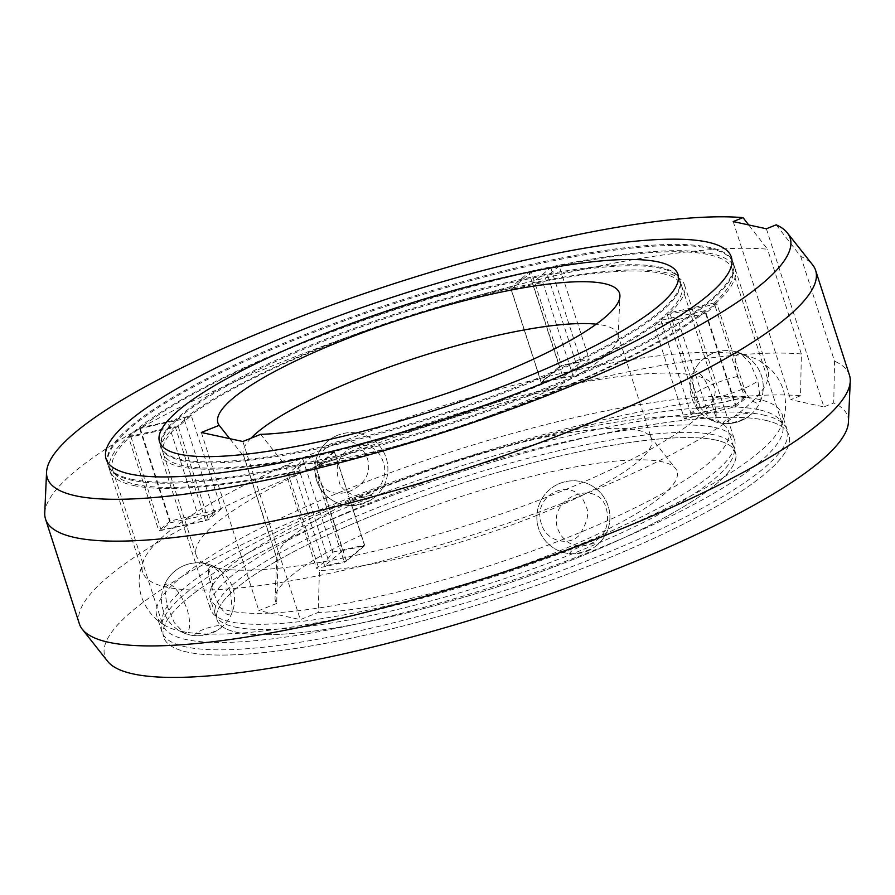 <?xml version="1.0" encoding="UTF-8"?>
<svg xmlns="http://www.w3.org/2000/svg" width="895" height="895" viewBox="0 0 895 895"><rect width="100%" height="100%" fill="white"/><g stroke="black" fill="none" stroke-linecap="round" stroke-linejoin="round"><path stroke-width="0.67" stroke-dasharray="4.47 3.36" d="M260.658 434.332L285.606 465.747A196.687 39.492 -17.9 0 0 503.203 410.492A196.687 39.492 -17.9 0 0 618.132 337.236A196.687 39.492 -17.9 0 0 617.751 334.271A196.687 39.492 -17.9 0 0 603.51 325.31A196.687 39.492 -17.9 0 0 596.26 324.169M250.969 438.226A196.687 39.492 -17.9 0 0 243.406 455.175A196.687 39.492 -17.9 0 0 244.1 456.741L229.724 438.651M537.045 515.263A196.687 39.492 162.1 0 1 319.437 570.529L318.195 612.46A211.007 42.367 162.1 0 0 554.173 553.088A211.007 42.367 162.1 0 0 675.524 468.488A211.007 42.367 162.1 0 0 398.342 519.257A211.007 42.367 162.1 0 0 275.056 597.838A211.007 42.367 162.1 0 0 276.689 603.443L277.942 561.523A196.687 39.492 162.1 0 1 277.249 559.957A196.687 39.492 162.1 0 1 276.857 556.981A196.687 39.492 162.1 0 1 391.786 483.736A196.687 39.492 162.1 0 1 637.352 430.081A196.687 39.492 162.1 0 1 650.162 436.413A196.687 39.492 162.1 0 1 651.594 439.042A196.687 39.492 162.1 0 1 537.045 515.263M277.942 561.523L244.1 456.741M285.606 465.747L319.437 570.529M242.825 441.492L300.362 619.608L318.195 612.46M215.93 567.777A272.393 54.696 -17.9 0 0 493.447 516.65A272.393 54.696 -17.9 0 0 713.774 397.839A272.393 54.696 -17.9 0 0 714.624 387.927A272.393 54.696 -17.9 0 0 694.912 375.52A272.393 54.696 -17.9 0 0 395.903 434.187A272.393 54.696 -17.9 0 0 196.218 555.37A272.393 54.696 -17.9 0 0 202.706 562.91A272.393 54.696 -17.9 0 0 215.93 567.777M708.84 418.647A272.393 54.696 162.1 0 1 722.064 423.514A272.393 54.696 162.1 0 1 728.564 431.066A272.393 54.696 162.1 0 1 528.867 552.237A272.393 54.696 162.1 0 1 229.87 610.916A272.393 54.696 162.1 0 1 210.146 598.509A272.393 54.696 162.1 0 1 210.996 588.586A272.393 54.696 162.1 0 1 431.334 469.785A272.393 54.696 162.1 0 1 708.84 418.647M715.754 440.038A272.393 54.696 -17.9 0 0 416.746 498.716A272.393 54.696 -17.9 0 0 217.06 619.899A272.393 54.696 -17.9 0 0 236.772 632.306A272.393 54.696 -17.9 0 0 535.781 573.628A272.393 54.696 -17.9 0 0 735.466 452.456A272.393 54.696 -17.9 0 0 715.754 440.038A272.393 54.696 162.1 0 1 735.466 452.456A272.393 54.696 162.1 0 1 535.781 573.628A272.393 54.696 162.1 0 1 236.772 632.306A272.393 54.696 162.1 0 1 217.06 619.899A272.393 54.696 162.1 0 1 416.746 498.716A272.393 54.696 162.1 0 1 715.754 440.038M276.689 603.443L258.856 610.603L300.362 619.608M201.33 432.486L258.856 610.603M776.211 224.824L800.723 256.417A404.629 81.244 162.1 0 1 812.682 264.942M44.75 512.969A404.629 81.244 162.1 0 1 281.175 362.285A404.629 81.244 162.1 0 1 767.53 249.202L748.69 224.936M800.723 256.417L834.565 361.188L833.737 402.951A390.309 78.368 -17.9 0 1 848.438 422.104M107.68 661.36A390.309 78.368 -17.9 0 1 332.146 504.881A390.309 78.368 -17.9 0 1 800.544 395.735L801.361 353.984L767.518 249.202M801.361 353.984A404.629 81.244 -17.9 0 0 315.018 467.067A404.629 81.244 -17.9 0 0 79.386 623.86M849.456 375.139A404.629 81.244 -17.9 0 0 834.565 361.188M766.377 228.773L823.903 406.889L833.737 402.951M800.544 395.735L790.699 399.685L823.903 406.889M733.173 221.568L790.699 399.685M765.113 420.225A328.532 65.962 162.1 0 1 788.887 435.194A328.532 65.962 162.1 0 1 548.042 581.347A328.532 65.962 162.1 0 1 187.413 652.119A328.532 65.962 162.1 0 1 163.628 637.15A328.532 65.962 162.1 0 1 404.473 490.997A328.532 65.962 162.1 0 1 765.113 420.225A328.532 65.962 -17.9 0 0 404.473 490.997A328.532 65.962 -17.9 0 0 163.628 637.15A328.532 65.962 -17.9 0 0 187.413 652.119A328.532 65.962 -17.9 0 0 548.042 581.347A328.532 65.962 -17.9 0 0 788.887 435.194A328.532 65.962 -17.9 0 0 765.113 420.225M180.645 631.165A328.532 65.962 -17.9 0 0 514.435 569.813A328.532 65.962 -17.9 0 0 780.899 426.68A328.532 65.962 -17.9 0 0 782.129 414.251A328.532 65.962 -17.9 0 0 758.345 399.282A328.532 65.962 -17.9 0 0 397.716 470.043A328.532 65.962 -17.9 0 0 156.86 616.196A328.532 65.962 -17.9 0 0 165.127 625.56A328.532 65.962 -17.9 0 0 180.645 631.165M744.125 355.259A328.532 65.962 162.1 0 1 759.642 360.864A328.532 65.962 162.1 0 1 767.91 370.228A328.532 65.962 162.1 0 1 527.065 516.381A328.532 65.962 162.1 0 1 166.425 587.154A328.532 65.962 162.1 0 1 142.652 572.185A328.532 65.962 162.1 0 1 143.871 559.755A328.532 65.962 162.1 0 1 410.335 416.622A328.532 65.962 162.1 0 1 744.125 355.259M312.344 456.204L294.198 471.609A325.635 65.38 162.1 0 1 136.152 484.497A325.635 65.38 162.1 0 1 112.58 469.662A325.635 65.38 162.1 0 1 130.737 436.122L175.151 426.423A275.369 55.289 -17.9 0 0 160.406 454.212A275.369 55.289 -17.9 0 0 180.342 466.754A275.369 55.289 -17.9 0 0 312.344 456.204L342.796 550.503A275.369 55.289 -17.9 0 0 364.623 545.737L346.488 561.143L316.024 466.843L334.171 451.438A275.369 55.289 -17.9 0 0 660.846 320.309L705.26 310.599L735.712 404.898L691.298 414.609A275.369 55.289 -17.9 0 0 700.214 407.035L744.629 397.335L714.176 303.036L669.762 312.735L700.214 407.035M294.198 471.609L324.65 565.908L342.796 550.503M691.298 414.609L660.846 320.309M334.171 451.438L364.623 545.737M230.597 592.009L222.463 575.261L212.339 565.819C204.765 566.826 210.571 582.522 211.992 587.97C217.105 603.297 222.519 612.303 228.214 614.966L232.297 612.023L230.597 592.009M714.646 427.463A275.369 55.289 162.1 0 1 734.582 440.016A275.369 55.289 162.1 0 1 532.704 562.519A275.369 55.289 162.1 0 1 230.429 621.835A275.369 55.289 162.1 0 1 210.493 609.282A275.369 55.289 162.1 0 1 412.371 486.779A275.369 55.289 162.1 0 1 714.646 427.463M712.778 398.454C717.387 413.345 717.275 420.728 712.431 420.605L711.223 420.18L699.566 406.744L694.173 394.415L692.473 374.401L696.556 371.459C702.139 373.942 707.553 382.948 712.778 398.454A36.527 7.339 162.1 0 0 757.886 380.934L760.448 401.15L756.711 403.142C749.574 400.311 743.141 391.428 737.413 376.482C733.486 361.49 734.571 353.805 740.668 353.447L750.424 363.661L757.886 380.934M669.762 312.735A275.369 55.289 -17.9 0 0 684.496 284.946A275.369 55.289 -17.9 0 0 664.56 272.393A275.369 55.289 -17.9 0 0 532.57 282.954L550.705 267.549A325.635 65.38 162.1 0 1 708.75 254.65A325.635 65.38 162.1 0 1 732.334 269.484A325.635 65.38 162.1 0 1 714.176 303.036M541.486 524.09C530.679 492.977 576.581 474.003 585.789 506.301C589.727 512.343 587.635 521.875 579.512 534.874C569.947 546.308 546.588 542.269 541.486 524.09M550.705 267.549L581.168 361.848L563.022 377.254L532.57 282.954M510.732 287.72L541.195 382.02L559.341 366.614L528.878 272.315L510.732 287.72A275.369 55.289 -17.9 0 0 184.068 418.849L139.654 428.548A325.635 65.38 162.1 0 1 528.878 272.315M563.022 377.254A275.369 55.289 -17.9 0 0 541.195 382.02M175.151 426.423L205.604 520.722L161.19 530.422A325.635 65.38 162.1 0 1 170.106 522.848L214.52 513.148A275.369 55.289 -17.9 0 0 205.604 520.722M214.52 513.148L184.068 418.849M383.295 462.346C373.662 430.193 327.436 448.171 338.981 480.123C339.406 487.585 346.421 493.313 360.025 497.284C373.841 498.996 389.75 479.944 383.295 462.346M139.654 428.548L170.106 522.848M559.341 366.614A325.635 65.38 162.1 0 1 581.168 361.848M758.837 409.72A325.635 65.38 -17.9 0 0 401.385 479.865A325.635 65.38 -17.9 0 0 162.666 624.732A325.635 65.38 -17.9 0 0 186.238 639.567A325.635 65.38 -17.9 0 0 543.69 569.421A325.635 65.38 -17.9 0 0 782.42 424.554A325.635 65.38 -17.9 0 0 758.837 409.72M166.884 605.501L174.357 622.775L184.113 632.978C190.21 632.597 191.295 624.923 187.357 609.942C181.607 594.974 175.174 586.091 168.059 583.294L164.322 585.274L166.884 605.501M161.19 530.422L130.737 436.122M366.95 457.423C378.887 488.066 326.82 509.77 318.217 476.99C314.738 463.051 318.922 452.031 330.77 443.898C347.484 437.017 359.544 441.537 366.95 457.423M744.629 397.335A325.635 65.38 162.1 0 1 735.712 404.898M705.26 310.599A325.635 65.38 162.1 0 1 316.024 466.843M346.488 561.143A325.635 65.38 162.1 0 1 324.65 565.908M557.82 529.001C563.291 542.135 573.046 547.572 587.12 545.29C603.767 538.779 610.245 526.831 606.553 509.445C598.99 477.046 546.498 497.318 557.82 529.001M737.413 376.482A36.527 7.339 -17.9 0 0 695.572 393.285A36.527 7.339 -17.9 0 0 694.173 394.415M195.848 635.707A14.051 2.819 -17.9 0 0 196.978 635.83A14.051 2.819 -17.9 0 0 209.061 633.436A14.051 2.819 -17.9 0 0 220.259 628.312A14.051 2.819 -17.9 0 0 220.55 625.795A14.051 2.819 -17.9 0 0 203.008 629.632A14.051 2.819 -17.9 0 0 195.848 635.707M571.2 553.703A14.051 2.819 -17.9 0 0 572.341 553.826A14.051 2.819 -17.9 0 0 584.424 551.432A14.051 2.819 -17.9 0 0 595.622 546.308A14.051 2.819 -17.9 0 0 595.902 543.791A14.051 2.819 -17.9 0 0 578.371 547.617A14.051 2.819 -17.9 0 0 571.2 553.703M724.525 423.503A14.051 2.819 -17.9 0 0 725.666 423.615A14.051 2.819 -17.9 0 0 737.749 421.221A14.051 2.819 -17.9 0 0 748.947 416.097A14.051 2.819 -17.9 0 0 749.227 413.579A14.051 2.819 -17.9 0 0 731.696 417.417A14.051 2.819 -17.9 0 0 724.525 423.503M349.173 505.507A14.051 2.819 -17.9 0 0 350.314 505.63A14.051 2.819 -17.9 0 0 362.385 503.236A14.051 2.819 -17.9 0 0 373.584 498.112A14.051 2.819 -17.9 0 0 373.875 495.584A14.051 2.819 -17.9 0 0 356.333 499.421A14.051 2.819 -17.9 0 0 349.173 505.507M221.367 508.841L208.39 519.85L158.784 530.69L170.128 521.058L221.367 508.841L191.239 415.593L178.273 426.602L208.39 519.85M178.273 426.602L128.667 437.442L158.784 530.69M128.667 437.442L140.012 427.799L170.128 521.058M140.012 427.799L167.79 421.735L197.918 514.983M167.79 421.735L191.239 415.593M332.862 552.058L364.612 545.122L344.34 562.328L316.561 568.403L327.906 558.76L332.862 552.058L302.734 458.811L334.484 451.874L364.612 545.122M334.484 451.874L314.223 469.081L344.34 562.328M314.223 469.081L286.445 475.144L316.561 568.403M286.445 475.144L297.789 465.512L327.906 558.76M297.789 465.512L302.734 458.811M684.451 418.916L697.429 407.896L747.034 397.056L735.69 406.699L684.451 418.916L654.334 325.657L667.301 314.648L697.429 407.896M667.301 314.648L716.917 303.808L747.034 397.056M716.917 303.808L705.573 313.44L735.69 406.699M705.573 313.44L677.784 319.515L707.911 412.763M677.784 319.515L654.334 325.657M572.968 375.699L541.206 382.635L561.478 365.417L589.257 359.354L577.913 368.986L572.968 375.699L542.84 282.44L511.09 289.376L541.206 382.635M511.09 289.376L531.361 272.169L561.478 365.417M531.361 272.169L559.14 266.095L589.257 359.354M559.14 266.095L547.796 275.738L577.913 368.986M547.796 275.738L542.84 282.44M709.612 248.396A328.532 65.962 162.1 0 1 733.385 263.365A328.532 65.962 162.1 0 1 492.541 409.518A328.532 65.962 162.1 0 1 131.912 480.279A328.532 65.962 162.1 0 1 108.127 465.31A328.532 65.962 162.1 0 1 348.972 319.157A328.532 65.962 162.1 0 1 709.612 248.396M181.271 460.466A272.393 54.696 -17.9 0 0 480.279 401.799A272.393 54.696 -17.9 0 0 679.965 280.616A272.393 54.696 -17.9 0 0 660.253 268.209A272.393 54.696 -17.9 0 0 361.244 326.876A272.393 54.696 -17.9 0 0 161.559 448.059A272.393 54.696 -17.9 0 0 181.271 460.466M133.601 485.526A328.532 65.962 -17.9 0 0 494.23 414.754A328.532 65.962 -17.9 0 0 735.086 268.601A328.532 65.962 -17.9 0 0 711.301 253.632A328.532 65.962 -17.9 0 0 350.672 324.404A328.532 65.962 -17.9 0 0 109.816 470.557A328.532 65.962 -17.9 0 0 133.601 485.526M661.942 273.445A272.393 54.696 162.1 0 1 681.654 285.852A272.393 54.696 162.1 0 1 481.969 407.035A272.393 54.696 162.1 0 1 182.96 465.713A272.393 54.696 162.1 0 1 163.248 453.295A272.393 54.696 162.1 0 1 362.934 332.123A272.393 54.696 162.1 0 1 661.942 273.445M131.576 479.239A328.532 65.962 -17.9 0 0 492.205 408.467A328.532 65.962 -17.9 0 0 733.05 262.313A328.532 65.962 -17.9 0 0 709.265 247.344A328.532 65.962 -17.9 0 0 348.636 318.117A328.532 65.962 -17.9 0 0 107.792 464.27A328.532 65.962 -17.9 0 0 131.576 479.239M659.906 267.157A272.393 54.696 162.1 0 1 679.629 279.564A272.393 54.696 162.1 0 1 479.933 400.747A272.393 54.696 162.1 0 1 180.935 459.426A272.393 54.696 162.1 0 1 161.212 447.008A272.393 54.696 162.1 0 1 360.909 325.836A272.393 54.696 162.1 0 1 659.906 267.157M763.413 414.989A328.532 65.962 162.1 0 1 787.197 429.958A328.532 65.962 162.1 0 1 546.353 576.111A328.532 65.962 162.1 0 1 185.724 646.884A328.532 65.962 162.1 0 1 161.939 631.915A328.532 65.962 162.1 0 1 402.784 485.761A328.532 65.962 162.1 0 1 763.413 414.989M235.083 627.059A272.393 54.696 -17.9 0 0 534.08 568.392A272.393 54.696 -17.9 0 0 733.777 447.209A272.393 54.696 -17.9 0 0 714.053 434.802A272.393 54.696 -17.9 0 0 415.056 493.481A272.393 54.696 -17.9 0 0 215.359 614.652A272.393 54.696 -17.9 0 0 235.083 627.059M618.132 337.236L619.933 296.379M243.406 455.175L277.249 559.957M617.751 334.271L651.594 439.042M276.857 556.981L275.056 597.838M650.162 436.413L675.524 468.488M714.624 387.927L679.629 279.564M713.774 397.839C709.243 400.926 716.582 423.671 722.064 423.514M202.706 562.91C208.188 562.754 215.538 585.509 210.996 588.586M196.218 555.37L161.212 447.008M215.359 614.652L210.146 598.509M733.777 447.209L728.564 431.066M787.197 429.958L782.129 414.251M759.642 360.864L768.894 367.666C775.394 373.36 780.171 380.677 783.259 389.582C786.962 402.672 786.179 415.045 780.899 426.68M767.91 370.228L733.05 262.313M142.652 572.185L107.792 464.27M143.871 559.755L140.347 570.686C138.412 579.11 138.803 587.836 141.522 596.853C146.176 609.652 154.041 619.217 165.127 625.56M161.939 631.915L156.86 616.196M190.299 635.014A36.527 36.527 0 0 0 234.445 596.26A36.527 36.527 0 0 0 184.437 565.416A36.527 36.527 0 0 0 190.299 635.014M587.008 551.208A36.527 36.527 0 0 0 581.146 481.622A36.527 36.527 0 0 0 537 520.375A36.527 36.527 0 0 0 587.008 551.208M734.471 351.411A36.527 36.527 0 0 0 690.325 390.175A36.527 36.527 0 0 0 740.333 421.008A36.527 36.527 0 0 0 734.471 351.411M337.762 435.216A36.527 36.527 0 0 0 343.624 504.814A36.527 36.527 0 0 0 387.77 466.049A36.527 36.527 0 0 0 337.762 435.216M684.496 284.946L734.582 440.016M160.406 454.212L210.493 609.282M112.58 469.662L162.666 624.732M732.334 269.484L782.42 424.554M741.765 353.816A36.527 36.527 0 0 0 692.484 374.401M760.448 401.15A36.527 36.527 0 0 0 741.261 353.592A36.527 36.527 0 0 0 693.424 372.085A36.527 36.527 0 0 0 711.223 420.18M725.666 423.615A36.527 36.527 0 0 0 748.947 416.097M183.016 632.608A36.527 36.527 0 0 0 196.989 635.83M220.259 628.312A36.527 36.527 0 0 0 232.297 612.023M213.547 566.244A36.527 36.527 0 0 0 164.322 585.285M595.622 546.308A36.527 36.527 0 0 0 562.172 482.55A36.527 36.527 0 0 0 572.341 553.826M373.584 498.112A36.527 36.527 0 0 0 340.145 434.355A36.527 36.527 0 0 0 350.314 505.63M733.385 263.365L735.086 268.601M108.127 465.31L109.816 470.557M679.965 280.616L681.654 285.852M161.559 448.059L163.248 453.295"/><path stroke-width="1.34" d="M596.26 324.169A196.687 39.492 -17.9 0 0 357.944 378.954A196.687 39.492 -17.9 0 0 250.969 438.226M229.724 438.651L219.152 425.326L201.33 432.486L242.825 441.492L260.658 434.332A211.007 42.367 -17.9 0 0 496.647 374.96A211.007 42.367 -17.9 0 0 619.933 296.379A211.007 42.367 -17.9 0 0 340.816 341.14A211.007 42.367 -17.9 0 0 219.152 425.326M658.217 261.922A272.393 54.696 162.1 0 1 677.94 274.329A272.393 54.696 162.1 0 1 478.243 395.512A272.393 54.696 162.1 0 1 179.246 454.179A272.393 54.696 162.1 0 1 159.523 441.772A272.393 54.696 162.1 0 1 359.208 320.6A272.393 54.696 162.1 0 1 658.217 261.922A272.393 54.696 -17.9 0 0 359.208 320.6A272.393 54.696 -17.9 0 0 159.523 441.772A272.393 54.696 -17.9 0 0 179.246 454.179A272.393 54.696 -17.9 0 0 478.243 395.512A272.393 54.696 -17.9 0 0 677.94 274.329A272.393 54.696 -17.9 0 0 658.217 261.922M776.211 224.824A390.309 78.368 162.1 0 1 787.32 232.857A390.309 78.368 162.1 0 1 562.854 389.336A390.309 78.368 162.1 0 1 46.562 472.112A390.309 78.368 162.1 0 1 274.62 326.764A390.309 78.368 162.1 0 1 743.007 217.619L733.173 221.568L766.377 228.773L776.211 224.824M748.69 224.936L743.007 217.619M787.32 232.857L812.682 264.942A404.629 81.244 162.1 0 1 815.613 270.357A404.629 81.244 162.1 0 1 579.982 427.15A404.629 81.244 162.1 0 1 45.544 519.089A404.629 81.244 162.1 0 1 44.75 512.969L46.562 472.112M45.533 519.089L79.375 623.86A404.629 81.244 -17.9 0 0 82.318 629.286A404.629 81.244 -17.9 0 0 108.675 642.297A404.629 81.244 -17.9 0 0 613.825 531.932A404.629 81.244 -17.9 0 0 850.25 381.248A404.629 81.244 -17.9 0 0 849.456 375.139L815.613 270.357M82.318 629.286L107.68 661.36A390.309 78.368 -17.9 0 0 620.38 567.452A390.309 78.368 -17.9 0 0 848.438 422.104L850.25 381.248M129.887 473.992A328.532 65.962 -17.9 0 0 490.516 403.231A328.532 65.962 -17.9 0 0 731.36 257.078A328.532 65.962 -17.9 0 0 707.576 242.109A328.532 65.962 -17.9 0 0 346.947 312.87A328.532 65.962 -17.9 0 0 106.102 459.023A328.532 65.962 -17.9 0 0 129.887 473.992A328.532 65.962 162.1 0 1 106.102 459.023A328.532 65.962 162.1 0 1 346.947 312.87A328.532 65.962 162.1 0 1 707.576 242.109A328.532 65.962 162.1 0 1 731.36 257.078A328.532 65.962 162.1 0 1 490.516 403.231A328.532 65.962 162.1 0 1 129.887 473.992"/></g></svg>
